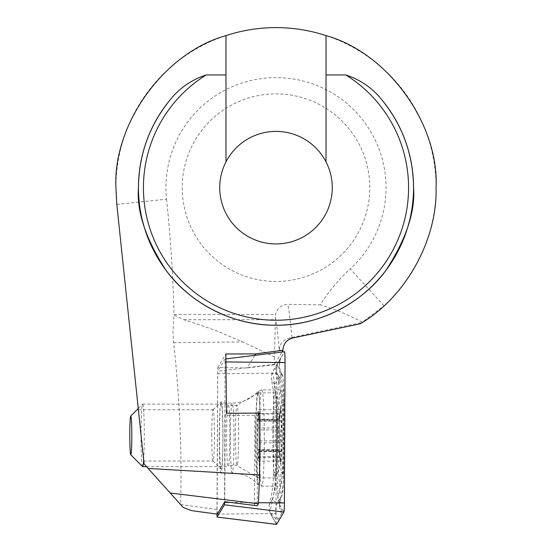 <?xml version="1.0" encoding="UTF-8"?>
<svg xmlns="http://www.w3.org/2000/svg" width="552" height="552" viewBox="0 0 552 552"><rect width="100%" height="100%" fill="white"/><g stroke="black" fill="none" stroke-linecap="round" stroke-linejoin="round"><path stroke-width="0.41" stroke-dasharray="2.76 2.07" d="M219.448 435.397A33.762 1.766 90 0 1 221.124 401.677A33.762 1.766 90 0 1 222.98 435.397A33.762 1.766 90 0 1 221.124 469.11A33.762 1.766 90 0 1 219.448 435.397M211.754 435.397A25.633 1.339 90 0 1 213.024 409.791A25.633 1.339 90 0 1 213.1 409.756A25.633 1.339 90 0 1 214.438 435.397A25.633 1.339 90 0 1 213.1 461.03A25.633 1.339 90 0 1 213.024 460.996A25.633 1.339 90 0 1 211.754 435.397M141.084 435.397L138.393 409.756L141.084 435.397M332.276 187.666A56.276 56.276 0 0 0 276 131.397A56.276 56.276 0 0 0 219.724 187.666A56.276 56.276 0 0 0 276 243.943A56.276 56.276 0 0 0 332.276 187.666M369.792 187.666A93.792 93.792 0 0 0 276 93.881A93.792 93.792 0 0 0 182.208 187.666A93.792 93.792 0 0 0 276 281.458A93.792 93.792 0 0 0 369.792 187.666A93.792 93.792 0 0 0 276 93.881A93.792 93.792 0 0 0 182.208 187.666A93.792 93.792 0 0 0 276 281.458A93.792 93.792 0 0 0 369.792 187.666M217.336 514.147L217.095 509.551L180.628 504.583L144.086 463.949L116.81 204.399A160.066 160.066 0 0 1 276 27.6A160.066 160.066 0 0 1 384.013 305.801L350.258 268.886A175.074 175.074 0 0 0 320.236 304.828L287.854 304.345C281.354 304.766 277.27 308.147 275.6 314.474L274.372 356.84L242.77 341.916L217.736 331.373C207.469 327.467 196.146 323.582 183.768 319.725L173.99 314.964L172.935 331.855L173.611 342.661C179.635 396.543 181.974 450.515 180.628 504.583L183.216 507.467L191.599 510.641M360.077 323.879L384.013 305.801M275.317 317.083A312.632 16.36 90 0 1 279.271 350.237C279.733 343.903 283.1 339.825 289.372 337.996L362.547 322.327C349.154 315.082 335.05 309.251 320.236 304.828M116.81 204.399L166.552 199.168A110.048 110.048 0 0 1 315.047 84.78A110.048 110.048 0 0 1 350.258 268.886M166.552 199.168A1425.609 1425.609 0 0 1 173.97 314.474L173.99 314.964M225.982 35.618L225.982 161.888M326.018 161.888L326.018 35.618M226.458 413.262L225.161 415.428L257.646 415.401L257.232 505.736M254.879 415.428L254.472 505.425M217.095 509.551L217.743 367.577L247.268 367.894L254.776 355.35M247.268 367.894L274.337 364.81L281.996 352.003M225.161 415.428L224.761 501.727M217.743 367.577L225.858 354.011M274.337 364.81L274.372 356.84M257.646 415.401L259.012 413.11M221.235 472.926A35.017 1.835 90 0 1 221.076 473.064A35.017 1.835 90 0 1 219.247 439.571A35.017 1.835 90 0 1 220.917 403.167A35.017 1.835 90 0 1 221.076 403.029A35.017 1.835 90 0 1 222.904 436.522A35.017 1.835 90 0 1 221.235 472.926M280.74 486.008A48.148 2.518 90 0 1 280.519 486.195A48.148 2.518 90 0 1 278.001 440.144A48.148 2.518 90 0 1 280.299 390.085A48.148 2.518 90 0 1 280.519 389.898A48.148 2.518 90 0 1 283.038 435.949A48.148 2.518 90 0 1 280.74 486.008M277.552 404.119A25.012 1.311 90 0 1 278.746 381.384L282.382 375.298A25.012 1.311 90 0 1 282.617 375.305A25.012 1.311 90 0 1 283.804 402.394L283.486 471.967A25.012 1.311 90 0 1 282.3 494.695A25.012 1.311 90 0 1 282.293 494.702L278.656 500.795A25.012 1.311 90 0 1 277.235 473.699L277.552 404.119L276.766 404.016L274.316 384.454L278.015 380.142L278.746 381.384M276.517 524.4A10.005 0.524 90 0 1 276.476 524.359A10.005 0.524 90 0 1 276 513.526L276.642 373.111A10.005 0.524 90 0 1 277.118 364.016L284.466 351.727A10.005 0.524 90 0 1 284.515 351.693M216.936 514.098L217.709 371.296L225.057 359.014L224.567 502.051M277.939 362.698A17.505 17.416 -149.1 0 0 278.015 380.142L281.658 374.056C281.927 373.311 280.92 374.049 278.643 376.264C281.472 384.661 282.976 393.41 283.148 402.505L282.831 472.077L279.926 491.639C281.306 493.909 281.858 495.351 281.582 495.951L277.939 502.037C277.256 502.782 275.331 502.044 272.177 499.829L269.107 505.397L269.624 512.001C274.275 517.879 277.076 520.377 278.015 519.48L281.658 513.394C282.134 512.394 281.451 509.489 279.609 504.694L278.587 502.665L279.733 502.334C282.293 493.412 283.631 483.835 283.742 473.602L284.059 404.029C283.907 389.829 281.679 376.519 277.366 364.092L271.819 373.428L272.757 373.752C274.813 382.681 275.848 392.258 275.855 402.491L275.538 472.063C275.289 486.264 273.323 499.574 269.624 512.001L276.566 524.365M278.643 376.264L276.483 372.11L277.339 364.141L278.746 361.698L285.039 362.567M277.118 364.016L272.867 371.42L277.118 364.016L217.709 371.296M272.177 499.829C274.779 491.432 276.2 482.683 276.448 473.588L277.235 473.699M281.658 513.394C278.539 507.578 278.512 501.768 281.582 495.951L282.293 494.702M282.382 375.298L281.741 373.787C279.139 369.053 278.739 364.099 280.533 358.917L277.339 364.141M274.316 384.454L271.391 378.9L271.819 373.428M278.587 502.665L277.856 495.758L279.926 491.639M258.991 451.205L280.74 451.205L280.23 450.805L258.847 450.798A9.018 0.469 90 0 1 258.991 451.205L259.281 442.835A9.018 0.469 90 0 1 259.302 429.904L281.051 429.904C280.023 434.113 280.03 438.426 281.078 442.835L281.506 450.998L279.747 451.826L280.526 461.12L258.136 461.134L258.391 457.38A9.018 0.469 90 0 1 258.847 450.798M281.506 450.998L280.74 451.205M257.867 456.697L279.616 456.697L279.208 450.101L257.287 449.935A9.018 0.469 90 0 1 257.404 449.659A9.018 0.469 90 0 1 257.867 456.697L258.136 461.134M280.554 460.547L279.616 456.697M257.963 413.407A9.018 0.469 90 0 1 257.729 418.961A9.018 0.469 90 0 1 257.508 419.989A9.018 0.469 90 0 1 257.37 419.582L279.119 419.582L279.181 416.691L280.616 409.653L258.226 409.653L257.963 413.407L279.76 413.407C280.754 408.321 280.913 408.549 280.243 414.09C279.505 419.416 279.712 421.673 280.858 420.852L259.067 420.852A9.018 0.469 90 0 1 258.95 421.128A9.018 0.469 90 0 1 258.495 414.09L280.243 414.09M227.452 407.693A31.264 1.635 90 0 1 228.211 404.133A31.264 1.635 90 0 1 228.286 404.167A31.264 1.635 90 0 1 229.804 428.669A31.264 1.635 90 0 1 228.963 463.093A31.264 1.635 90 0 1 228.286 466.619A31.264 1.635 90 0 1 228.211 466.654A31.264 1.635 90 0 1 226.617 442.856A31.264 1.635 90 0 1 227.452 407.693M142.575 466.612A31.264 1.635 90 0 1 141.064 442.055A31.264 1.635 90 0 1 141.905 407.693A31.264 1.635 90 0 1 142.575 404.174A31.264 1.635 90 0 1 142.664 404.133A31.264 1.635 90 0 1 144.21 425.192A31.264 1.635 90 0 1 143.672 460.002M274.006 397.716A42.518 2.222 90 0 1 275.041 392.872A42.518 2.222 90 0 1 275.289 393.141A42.518 2.222 90 0 1 277.007 415.684A42.518 2.222 90 0 1 276.069 473.071A42.518 2.222 90 0 1 275.289 477.646A42.518 2.222 90 0 1 275.041 477.915A42.518 2.222 90 0 1 273.067 455.103A42.518 2.222 90 0 1 274.006 397.716M279.381 448.148A27.51 1.442 90 0 1 279.498 419.037A27.51 1.442 90 0 1 280.92 408.349A27.51 1.442 90 0 1 281.934 422.639A27.51 1.442 90 0 1 280.92 462.438A27.51 1.442 90 0 1 279.381 448.148M259.212 473.071A42.518 2.222 90 0 1 258.177 477.915A42.518 2.222 90 0 1 258.115 477.894A42.518 2.222 90 0 1 256.011 444.912A42.518 2.222 90 0 1 257.149 397.716A42.518 2.222 90 0 1 258.115 392.893A42.518 2.222 90 0 1 258.177 392.872A42.518 2.222 90 0 1 260.337 425.247A42.518 2.222 90 0 1 259.212 473.071M280.423 421.121L280.858 420.852C281.989 421.521 282.051 424.543 281.051 429.904M280.023 412.123A26.261 1.373 90 0 1 280.25 410.322A26.261 1.373 90 0 1 281.927 425.364A26.261 1.373 90 0 1 281.292 458.664A26.261 1.373 90 0 1 280.25 460.465A26.261 1.373 90 0 1 279.291 437.757A26.261 1.373 90 0 1 280.023 412.123M257.287 449.935L279.084 449.935C279.553 449.266 279.464 446.244 278.808 440.882L278.87 427.952C279.533 422.197 279.616 419.403 279.119 419.582L278.85 418.961M257.37 419.582L257.267 419.203L279.312 419.203L279.119 419.582M257.267 419.203L257.073 427.952A9.018 0.469 90 0 1 257.06 440.882L278.808 440.882M257.06 440.882L257.225 450.101M259.302 429.904L259.136 420.686M258.495 414.09L258.226 409.653M173.611 342.661L242.77 341.916M291.911 337.458A325.142 17.015 -90 0 0 287.854 304.345M279.271 350.237L282.921 350.237M292.746 337.996L289.372 337.996M173.97 314.474L275.6 314.474M183.768 319.725L275.269 319.725M232.351 472.926A35.017 1.835 90 0 1 232.185 473.064A35.017 1.835 90 0 1 230.357 439.571A35.017 1.835 90 0 1 232.026 403.167A35.017 1.835 90 0 1 232.185 403.029A35.017 1.835 90 0 1 234.02 436.522A35.017 1.835 90 0 1 232.351 472.926M257.874 391.72A46.506 2.436 90 0 1 257.95 391.616A46.506 2.436 90 0 1 260.516 434.679A46.506 2.436 90 0 1 258.301 484.373A46.506 2.436 90 0 1 257.95 484.47A46.506 2.436 90 0 1 255.652 438.73A46.506 2.436 90 0 1 257.874 391.72M262.007 486.008A48.148 2.518 90 0 1 261.786 486.195A48.148 2.518 90 0 1 259.267 440.144A48.148 2.518 90 0 1 261.565 390.085A48.148 2.518 90 0 1 261.786 389.898A48.148 2.518 90 0 1 264.304 435.949A48.148 2.518 90 0 1 262.007 486.008M217.585 373.745L276.642 373.111L272.757 373.752M216.936 514.16L276 513.526L270.756 514.395L276.476 524.359M230.225 502.41L258.433 502.706M225.209 361.933L225.934 361.939M225.057 359.014L284.466 351.727L278.746 361.698M279.609 504.694L283.921 512.077M279.733 502.334L284.397 502.982M275.538 472.063L273.626 472.747L276.448 473.588L276.766 404.016A17.505 1.525 0.3 0 1 273.944 403.174L273.212 389.815L271.391 378.9M278.015 519.48A17.505 17.416 -149.1 0 1 277.939 502.037L278.656 500.795M283.804 402.394L283.148 402.505A17.505 1.525 0.3 0 0 281.237 403.188L280.92 472.76L283.486 471.967M275.855 402.491A17.505 1.525 0.3 0 0 273.944 403.167L273.626 472.747C273.185 486.029 271.674 496.91 269.093 505.397M281.658 374.056C278.539 368.239 278.512 362.429 281.582 356.613M276.469 372.11C279.526 381.708 281.113 392.065 281.237 403.188L281.237 403.188A17.505 1.525 0.3 0 0 284.059 404.029M277.856 495.758C279.616 490.017 280.637 482.351 280.92 472.76L283.742 473.602M237.76 462.231A30.291 1.587 90 0 1 236.98 465.667A30.291 1.587 90 0 1 235.483 442.173A30.291 1.587 90 0 1 236.29 408.556A30.291 1.587 90 0 1 236.98 405.12A30.291 1.587 90 0 1 238.561 427.724A30.291 1.587 90 0 1 237.76 462.231M257.073 427.952L278.87 427.952M258.391 457.38L280.188 457.38M259.281 442.835L281.078 442.835M259.067 420.852L280.858 420.852M213.024 409.791L221.124 401.677M138.393 409.756L213.1 409.756M143.782 461.03L213.1 461.03M213.024 460.996L221.124 469.11M221.076 473.064L232.185 473.064C241.272 473.188 249.152 476.279 255.817 482.317L257.95 484.47L261.786 486.195L280.519 486.195M280.519 389.898L261.786 389.898L257.95 391.616L255.817 393.769C249.152 399.814 241.272 402.898 232.185 403.029L221.076 403.029M225.071 359L225.906 358.897M282.3 494.695L281.582 495.944C279.553 501.382 278.836 504.017 279.415 503.845L279.595 505.88L278.167 501.727M282.617 375.305L281.741 373.787M258.115 477.894L236.98 465.667L233.282 464.674L228.286 466.619M258.115 392.893L236.98 405.12L233.282 406.113L228.286 404.167M259.088 451.584L281.127 451.584M146.521 466.654L228.211 466.654M280.92 408.349A100.043 100.043 0 0 0 275.289 393.141M258.177 477.915L275.041 477.915M279.181 416.691L280.25 410.322M279.429 455.593L280.25 460.465M258.177 392.872L275.041 392.872M275.289 477.646A100.043 100.043 0 0 0 280.92 462.438M138.262 408.501L142.575 404.174M142.664 404.133L228.211 404.133M257.508 419.989L278.891 419.989M257.404 449.659L278.877 449.659M258.95 421.128L280.423 421.128"/><path stroke-width="0.83" d="M225.982 161.888A56.276 56.276 0 0 0 276 243.943A56.276 56.276 0 0 0 326.018 161.888A56.276 56.276 0 0 0 225.982 161.888L225.982 35.618C164.379 52.599 112.815 123.848 115.934 187.666L116.81 204.399L144.086 463.949L148.122 468.441L259.647 474.955L259.012 413.11L226.458 413.262L225.858 354.011L255.659 353.88L282.921 350.237C283.321 343.848 286.598 339.77 292.746 337.996L360.249 323.776C405.534 297.397 437.481 240.058 436.066 187.666C439.185 123.848 387.621 52.599 326.018 35.618A160.066 160.066 0 0 0 225.982 35.618M326.018 35.618L326.018 74.968L345.793 74.968C360.649 79.771 372.911 88.348 382.584 100.705C402.884 126.139 413.207 155.126 413.558 187.666A137.558 137.558 0 0 0 382.584 100.705M138.442 187.666A137.558 137.558 0 0 1 169.416 100.705A137.558 137.558 0 0 0 276 325.225A137.558 137.558 0 0 0 413.558 187.666C415.394 211.582 406.224 239.092 386.048 270.204C364.941 299.743 322.699 325.777 276 325.225C229.301 325.777 187.059 299.743 165.952 270.204C145.776 239.092 136.606 211.582 138.442 187.666C138.793 155.126 149.116 126.139 169.416 100.705C179.076 88.348 191.344 79.771 206.207 74.968L225.982 74.968M258.391 503.803L257.232 505.736L224.761 501.727L217.336 514.147L191.599 510.641L183.216 507.467L170.216 493.012L258.391 503.803L259.647 474.955M326.018 161.888L326.018 74.968M254.776 355.35L255.659 353.88M281.996 352.003L282.921 350.451M148.122 468.441L170.216 493.012M224.567 502.051L224.443 504.797L217.095 517.079L216.936 514.098M225.906 358.897L284.515 351.693A10.005 0.524 90 0 1 285.039 362.567L284.397 502.982A10.005 0.524 90 0 1 283.921 512.077L276.566 524.365A10.005 0.524 90 0 1 276.517 524.4L217.081 517.093M143.672 460.002A31.264 1.635 90 0 1 143.423 463.093A31.264 1.635 90 0 1 142.664 466.654A31.264 1.635 90 0 1 142.575 466.612L130.748 454.751A19.382 1.014 90 0 1 129.81 439.523A19.382 1.014 90 0 1 130.327 418.216A19.382 1.014 90 0 1 130.748 416.036A19.382 1.014 90 0 1 131.776 430.277A19.382 1.014 90 0 1 131.272 452.571A19.382 1.014 90 0 1 130.748 454.751M206.207 74.968A132.556 132.556 0 0 0 276 320.229A132.556 132.556 0 0 0 345.793 74.968M217.095 517.079L276.566 524.365M224.443 504.797L283.921 512.077M224.567 502.348L230.225 502.41M258.433 502.706L284.397 502.982M225.934 361.939L285.039 362.567M142.664 466.654L146.521 466.654M130.748 416.036L138.262 408.501"/></g></svg>
